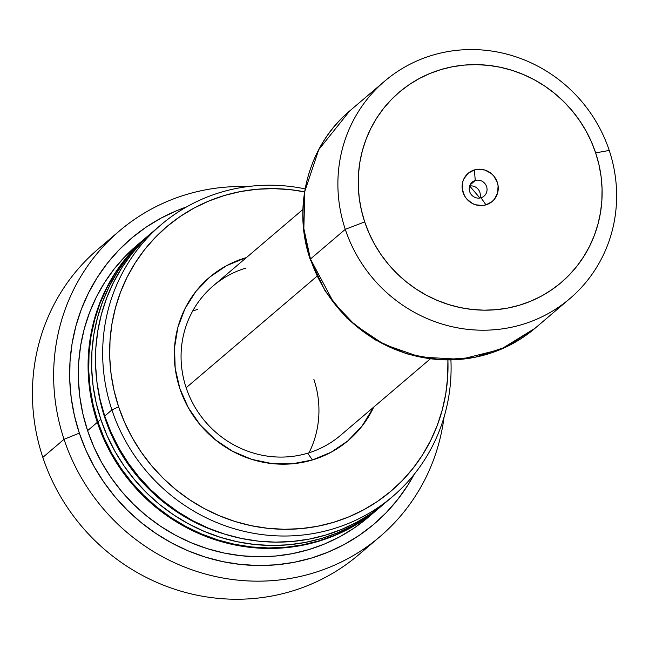 <?xml version="1.0" encoding="UTF-8"?>
<svg xmlns="http://www.w3.org/2000/svg" width="649" height="649" viewBox="0 0 649 649"><rect width="100%" height="100%" fill="white"/><g stroke="black" fill="none" stroke-linecap="round" stroke-linejoin="round"><path stroke-width="0.97" d="M312.429 459.954L307.683 453.197A98.186 94.064 -130.4 0 1 194.067 405.576A98.186 94.064 -130.4 0 1 213.205 285.876A98.186 94.064 -130.4 0 1 246.085 268.029A98.186 94.064 49.6 0 0 186.149 387.737A98.186 94.064 49.6 0 0 307.683 453.197L312.429 459.954L292.472 463.784L271.988 463.589L251.771 459.37L232.593 451.29L215.192 439.665L200.241 424.941L188.299 407.677L179.846 388.54L175.189 368.267L174.524 347.637L177.858 327.445L185.079 308.462L195.901 291.417L209.911 276.969L226.566 265.668L245.233 257.953A107.109 102.623 -130.4 0 1 246.369 257.621L245.233 257.953L245.281 258.553L245.233 257.953A107.109 102.623 -130.4 0 0 179.846 388.54A107.109 102.623 -130.4 0 0 312.429 459.954A107.109 102.623 -130.4 0 0 373.727 407.093L361.761 426.498L347.75 440.947L331.095 452.239L312.429 459.954M430.255 358.921L340.563 435.349A98.186 94.064 -130.4 0 1 307.683 453.197M119.384 230.963A200.825 192.412 -130.4 0 1 247.683 186.604A200.825 192.412 49.6 0 0 64.04 439.308L42.826 457.383L64.04 439.308A200.825 192.412 -130.4 0 1 119.384 230.963L98.169 249.046A200.825 192.412 49.6 0 0 42.826 457.383A200.825 192.412 -130.4 0 1 109.121 240.406M64.04 439.308L79.332 433.118A187.439 179.586 -130.4 0 1 186.555 206.917L177.063 210.519L161.09 218.088L146.009 227.239L131.942 237.867L119.043 249.873L107.426 263.145L97.212 277.561L88.491 292.975L81.352 309.24L75.86 326.196L72.071 343.686L70.019 361.542L69.719 379.584L71.187 397.642L74.4 415.547L79.332 433.118L85.928 450.195L94.129 466.607L103.856 482.199L115.019 496.818L127.504 510.325L141.19 522.591L155.955 533.494L171.644 542.937L188.113 550.823L205.206 557.069L222.753 561.628L240.584 564.452L258.537 565.514L276.425 564.8L294.086 562.318L311.35 558.091L328.045 552.169L344.019 544.592L359.1 535.449L373.167 524.822L386.066 512.815L397.683 499.543L407.897 485.127L414.289 474.2A187.439 179.586 -130.4 0 1 238.029 564.159A187.439 179.586 -130.4 0 1 79.332 433.118L64.04 439.308A200.825 192.412 49.6 0 0 269.221 580.831A200.825 192.412 49.6 0 0 444.054 417.072A200.825 192.412 -130.4 0 1 379.884 536.699A200.825 192.412 -130.4 0 1 64.04 439.308M146.512 237.169L136.777 245.46A178.516 171.036 49.6 0 0 87.583 430.652L97.309 422.361A178.516 171.036 -130.4 0 1 146.512 237.169A178.516 171.036 -130.4 0 1 146.804 236.926M100.814 419.376A178.516 171.036 -130.4 0 1 150.016 234.184A178.516 171.036 -130.4 0 1 151.98 232.537L138.635 244.86L127.577 257.499L117.842 271.225L109.543 285.909L102.737 301.396L97.504 317.548L93.902 334.203L91.947 351.206L91.663 368.389L93.058 385.587L96.117 402.64L100.814 419.376L107.101 435.641L114.905 451.274L124.17 466.12L134.805 480.041L146.69 492.907L159.727 504.589L173.786 514.973L188.729 523.962L204.419 531.474L220.692 537.429L237.404 541.769L254.392 544.454L271.485 545.468L288.529 544.787L305.346 542.426L321.782 538.402L337.683 532.756L352.894 525.544L367.261 516.839L383.51 504.265A178.516 171.036 -130.4 0 1 381.563 505.944A178.516 171.036 -130.4 0 1 100.814 419.376L97.894 421.866L100.814 419.376M150.016 234.184L147.096 236.674A178.516 171.036 49.6 0 0 97.894 421.866A178.516 171.036 49.6 0 0 378.643 508.435A178.516 171.036 49.6 0 0 380.095 507.185M97.382 385.246A174.054 166.761 49.6 0 0 104.943 418.143L105.325 417.818L104.943 418.143A174.054 166.761 49.6 0 0 224.075 533.924L205.952 527.434L190.66 520.117L176.09 511.347L162.38 501.223L149.668 489.833L138.075 477.291L127.715 463.719L118.678 449.238L111.068 434.003L104.943 418.143L100.36 401.828L97.382 385.206M111.912 409.925A178.516 171.036 -130.4 0 1 161.106 224.732A178.516 171.036 -130.4 0 1 305.103 188.875A178.516 171.036 49.6 0 0 111.912 409.925L118.621 406.842A173.364 166.095 -130.4 0 1 304.592 191.844L289.9 189.597L273.302 188.624L256.753 189.281L240.414 191.577L224.449 195.487L209.01 200.963L194.238 207.964L180.284 216.425L167.28 226.25L155.346 237.356L144.605 249.638L135.154 262.967L127.09 277.228L120.487 292.269L115.408 307.951L111.904 324.127L110.005 340.636L109.73 357.331L111.084 374.035L114.062 390.593L118.621 406.842L124.722 422.637L132.307 437.815L141.304 452.231L151.623 465.755L163.167 478.248L175.83 489.597L189.484 499.681L203.997 508.41L219.232 515.704L235.035 521.488L251.268 525.698L267.761 528.31L284.359 529.292L300.909 528.627L317.247 526.339L333.213 522.429L348.651 516.945L363.424 509.944L377.377 501.49L390.382 491.658L402.315 480.552L413.056 468.278L422.507 454.941L430.571 440.687L437.175 425.647L442.253 409.957L445.758 393.781L447.656 377.272L447.907 360.049A173.364 166.095 -130.4 0 1 309.37 527.653A173.364 166.095 -130.4 0 1 118.621 406.842L111.912 409.925A178.516 171.036 49.6 0 0 309.175 534.2A178.516 171.036 49.6 0 0 450.917 360.017A178.516 171.036 -130.4 0 1 392.661 496.493A178.516 171.036 -130.4 0 1 111.912 409.925L104.724 416.05L111.912 409.925M161.106 224.732L153.927 230.857A178.516 171.036 49.6 0 0 104.724 416.05A178.516 171.036 49.6 0 0 385.474 502.618L392.661 496.493M384.565 503.381L371.171 513.505L356.804 522.21L341.593 529.422L325.693 535.068L309.257 539.092L292.431 541.453L275.395 542.134L258.302 541.128L241.314 538.435L224.603 534.095L208.329 528.14L192.639 520.636L177.696 511.639L163.637 501.255L150.6 489.573L138.716 476.715L128.08 462.786L118.816 447.94L111.011 432.307L104.724 416.05L100.027 399.313L96.969 382.261L95.573 365.062L95.857 347.872L97.804 330.876L101.414 314.213L106.647 298.061L113.445 282.575L121.752 267.899L131.487 254.165L142.545 241.525L153.967 230.825M378.692 508.394L364.349 519.322L349.973 528.035L334.77 535.247L318.87 540.885L302.426 544.909L285.609 547.269L268.564 547.951L251.471 546.945L234.484 544.251L217.772 539.911L201.498 533.957L185.809 526.453L170.865 517.464L156.807 507.072L143.77 495.398L131.885 482.531L121.258 468.602L111.993 453.756L104.181 438.124L97.894 421.866L93.205 405.13L90.138 388.078L88.743 370.879L89.027 353.697L90.982 336.693L94.592 320.038L99.816 303.886L106.623 288.391L114.922 273.716L124.657 259.989L135.714 247.342L147.136 236.642M147.42 236.406L135.13 247.845L124.073 260.484L114.338 274.211L106.038 288.894L99.232 304.381L94.008 320.533L90.398 337.188L88.442 354.192L88.159 371.374L89.554 388.573L92.62 405.625L97.309 422.361L103.597 438.627L111.409 454.251L120.673 469.105L131.301 483.026L143.186 495.893L156.222 507.575L170.281 517.959L185.225 526.947L200.914 534.46L217.188 540.414L233.9 544.754L250.887 547.44L267.98 548.454L285.025 547.772L301.842 545.403L318.286 541.388L334.186 535.741L349.389 528.529L363.764 519.825L378.359 508.678A178.516 171.036 -130.4 0 1 378.059 508.93A178.516 171.036 -130.4 0 1 97.309 422.361L87.583 430.652A178.516 171.036 49.6 0 0 368.332 517.221L378.059 508.93M367.423 517.991L354.029 528.116L339.662 536.82L324.451 544.032L308.551 549.679L292.115 553.702L275.29 556.063L258.253 556.745L241.152 555.731L224.173 553.045L207.461 548.705L191.179 542.751L175.498 535.238L160.554 526.25L146.496 515.866L133.459 504.184L121.566 491.317L110.938 477.396L101.674 462.55L93.862 446.918L87.583 430.652L82.885 413.916L79.827 396.863L78.432 379.665L78.707 362.483L80.663 345.479L84.273 328.824L89.505 312.672L96.303 297.185L104.611 282.502L114.338 268.775L125.403 256.136L136.817 245.427M368.932 545.33A200.825 192.412 -130.4 0 1 42.826 457.383A200.825 192.412 49.6 0 0 358.67 554.773L379.884 536.699M197.426 309.492A98.186 94.064 49.6 0 0 192.664 311.058M481.006 197.767A9.151 8.762 49.6 0 0 486.588 186.612A9.151 8.762 49.6 0 0 475.263 180.511L474.37 169.933A18.521 17.742 -130.4 0 1 497.296 182.28A18.521 17.742 -130.4 0 1 485.987 204.865L481.006 197.767A9.151 8.762 -130.4 0 1 472.196 182.174A9.151 8.762 -130.4 0 1 485.85 184.949A9.151 8.762 -130.4 0 1 481.006 197.767L485.987 204.865L482.54 205.53L475.498 204.76L472.18 203.364L466.59 198.813L464.522 195.828L462.258 189.013L462.721 181.947L463.97 178.67L468.262 173.218L474.37 169.933L477.818 169.275L484.86 170.038L491.179 173.445L493.767 175.993L497.296 182.28L498.099 185.792L497.637 192.85L494.514 199.081L492.096 201.579L485.987 204.865A18.521 17.742 -130.4 0 1 463.061 192.518A18.521 17.742 -130.4 0 1 474.37 169.933L475.263 180.511L470.071 184.941L475.263 180.511A9.151 8.762 49.6 0 0 469.681 191.666A9.151 8.762 49.6 0 0 481.006 197.767M479.903 198.018A9.151 8.762 49.6 0 0 469.649 185.987L479.903 198.018M186.149 387.737L317.012 276.231L186.149 387.737M310.222 259.389A8.924 0.998 -18.4 0 1 310.441 259.016L303.837 228.602L304.843 191.26L318.748 149.659L349.795 110.865A142.812 136.825 49.6 0 0 310.441 259.016L345.276 229.332A142.812 136.825 -130.4 0 1 384.638 81.182A142.812 136.825 -130.4 0 1 609.241 150.438A142.812 136.825 49.6 0 0 432.461 55.222A142.812 136.825 49.6 0 0 345.276 229.332L364.697 221.917A124.957 119.724 -130.4 0 1 440.979 69.565A124.957 119.724 -130.4 0 1 595.66 152.88L609.241 150.438L595.66 152.88L591.263 141.498L585.796 130.554L579.306 120.162L571.866 110.419L563.543 101.414L554.416 93.237L544.576 85.968L534.119 79.673L523.135 74.416L511.745 70.246L500.046 67.212L488.153 65.33L476.188 64.624L464.262 65.095L452.491 66.75L440.979 69.565L429.849 73.515L419.205 78.561L409.146 84.662L399.768 91.744L391.169 99.751L383.429 108.602L376.615 118.207L370.806 128.486L366.044 139.332L362.377 150.633L359.854 162.299L358.483 174.2L358.289 186.222L359.27 198.261L361.412 210.203L364.697 221.917L369.094 233.299L374.562 244.243L381.044 254.635L388.483 264.378L396.807 273.383L405.933 281.561L415.774 288.837L426.239 295.125L437.215 300.382L448.613 304.551L460.311 307.594L472.196 309.476L484.162 310.181L496.096 309.703L507.867 308.048L519.378 305.233L530.509 301.282L541.152 296.236L551.212 290.135L560.582 283.053L569.181 275.046L576.929 266.195L583.735 256.59L589.552 246.312L594.314 235.465L597.972 224.165L600.503 212.507L601.866 200.598L602.061 188.575L601.088 176.536L598.946 164.595L595.66 152.88A124.957 119.724 -130.4 0 1 519.378 305.233A124.957 119.724 -130.4 0 1 364.697 221.917L345.276 229.332A142.812 136.825 49.6 0 0 522.056 324.549A142.812 136.825 49.6 0 0 609.241 150.438A142.812 136.825 -130.4 0 1 569.879 298.589A142.812 136.825 -130.4 0 1 345.276 229.332L310.441 259.016A142.812 136.825 49.6 0 0 535.036 328.272L500.72 349.397L460.717 359.335L420.244 357.039L384.111 344.432L355.108 325.133L333.821 302.823L310.441 259.016A8.924 0.998 161.6 0 0 310.222 259.389M313.865 379.292A98.186 94.064 -130.4 0 1 309.029 452.783M381.563 505.944L378.643 508.435M302.905 209.457L213.205 285.876M569.879 298.589L535.036 328.272L506.747 346.704L474.573 357.445L440.476 359.854L406.517 353.794L374.741 339.646L347.053 318.278L325.108 290.971L310.222 259.373C291.969 206.682 308.21 145.392 349.795 110.865L384.638 81.182"/></g></svg>
